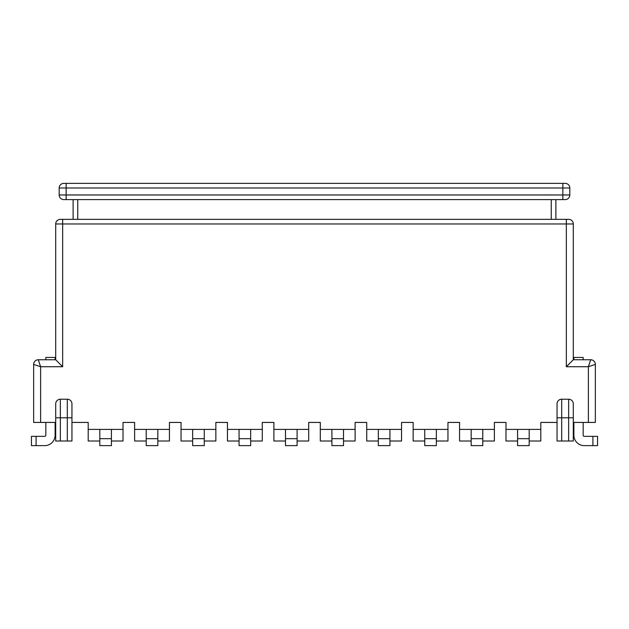 <?xml version="1.0" encoding="UTF-8"?>
<svg xmlns="http://www.w3.org/2000/svg" width="629" height="629" viewBox="0 0 629 629"><rect width="100%" height="100%" fill="white"/><g stroke="black" fill="none" stroke-linecap="round" stroke-linejoin="round"><path stroke-width="0.94" d="M517.588 441L505.983 441L505.983 429.395L540.798 429.395L540.798 441L529.193 441M471.168 441L459.563 441L459.563 429.395L494.378 429.395L494.378 441L482.773 441M424.748 441L413.143 441L413.143 429.395L447.958 429.395L447.958 441L436.353 441M378.328 441L366.723 441L366.723 429.395L401.538 429.395L401.538 441L389.933 441M505.983 429.395L505.983 422.429L494.378 422.429L494.378 429.395M459.563 429.395L459.563 422.429L447.958 422.429L447.958 429.395M413.143 429.395L413.143 422.429L401.538 422.429L401.538 429.395M366.723 429.395L366.723 422.429L355.118 422.429L355.118 441L343.513 441M331.908 441L320.303 441L320.303 422.429L308.697 422.429L308.697 429.395L273.882 429.395L273.882 422.429L262.277 422.429L262.277 429.395L227.462 429.395L227.462 422.429L215.857 422.429L215.857 429.395L181.042 429.395L181.042 422.429L169.437 422.429L169.437 429.395L134.622 429.395L134.622 422.429L123.017 422.429L123.017 429.395L88.202 429.395L88.202 422.429L71.95 422.429L71.95 403.857A4.639 4.639 0 0 0 67.311 399.218L60.345 399.218A4.639 4.639 0 0 0 55.706 403.857L55.706 422.429L40.618 422.429L40.618 366.723L62.664 366.723L62.664 223.979L566.336 223.979L566.336 366.723L573.294 359.757L590.702 359.757L588.382 366.723L566.336 366.723M557.05 422.429L540.798 422.429L540.798 429.395M60.345 219.34A4.639 4.639 0 0 0 55.706 223.979L62.664 223.979L62.664 219.34L60.345 219.34L568.655 219.34A4.639 4.639 0 0 1 573.294 223.979L573.294 359.757M573.876 422.429L573.876 435.197A10.441 10.441 0 0 0 584.317 445.639L592.911 445.639L592.911 436.353L584.317 436.353A1.164 1.164 0 0 1 583.162 435.197L583.162 422.429M320.303 429.395L355.118 429.395M557.05 403.857L557.05 417.79L557.05 403.857A4.639 4.639 0 0 1 561.689 399.218L568.655 399.218A4.639 4.639 0 0 1 573.294 403.857L573.294 441L568.655 441L568.655 417.79L561.689 417.79L561.689 441L568.655 441M595.349 422.429L595.349 364.403A4.639 4.639 0 0 0 590.702 359.757A4.639 4.639 0 0 1 595.349 364.403L595.349 422.429L573.294 422.429M573.294 403.857L573.294 417.79L568.655 417.79L568.655 399.218M561.689 441L557.05 441L557.05 417.79L561.689 417.79L561.689 399.218M343.513 438.672L331.908 438.672L331.908 445.639L343.513 445.639L343.513 429.395M331.908 438.672L331.908 429.395M583.162 359.757L583.162 357.437L573.876 357.437L573.876 359.757M592.911 436.353L597.55 436.353L597.55 445.639L592.911 445.639M595.349 364.403L588.382 366.723L588.382 422.429M389.933 438.672L378.328 438.672L378.328 445.639L389.933 445.639L389.933 429.395M378.328 438.672L378.328 429.395M436.353 438.672L424.748 438.672L424.748 445.639L436.353 445.639L436.353 429.395M424.748 438.672L424.748 429.395M482.773 438.672L471.168 438.672L471.168 445.639L482.773 445.639L482.773 429.395M471.168 438.672L471.168 429.395M529.193 438.672L517.588 438.672L517.588 445.639L529.193 445.639L529.193 429.395M517.588 438.672L517.588 429.395M88.202 429.395L88.202 441L99.807 441M134.622 429.395L134.622 441L146.227 441M181.042 429.395L181.042 441L192.647 441M227.462 429.395L227.462 441L239.067 441M55.706 223.979L55.706 359.757L38.298 359.757L40.618 366.723L33.651 364.403L33.651 422.429L40.618 422.429M55.124 422.429L55.124 435.197A10.441 10.441 0 0 1 44.683 445.639L36.089 445.639L36.089 436.353L44.683 436.353A1.164 1.164 0 0 0 45.838 435.197L45.838 422.429M273.882 429.395L273.882 441L285.487 441M55.706 403.857L55.706 441L60.345 441L60.345 417.79L67.311 417.79L67.311 441L60.345 441M33.651 364.403A4.639 4.639 0 0 1 38.298 359.757A4.639 4.639 0 0 0 33.651 364.403L33.651 422.429M67.311 441L71.95 441L71.95 403.857M297.092 441L308.697 441L308.697 429.395M285.487 438.672L297.092 438.672L297.092 445.639L285.487 445.639L285.487 429.395M297.092 438.672L297.092 429.395M45.838 359.757L45.838 357.437L55.124 357.437L55.124 359.757M36.089 436.353L31.45 436.353L31.45 445.639L36.089 445.639M55.706 359.757L62.664 366.723M250.672 441L262.277 441L262.277 429.395M204.252 441L215.857 441L215.857 429.395M157.832 441L169.437 441L169.437 429.395M111.412 441L123.017 441L123.017 429.395M239.067 438.672L250.672 438.672L250.672 445.639L239.067 445.639L239.067 429.395M250.672 438.672L250.672 429.395M192.647 438.672L204.252 438.672L204.252 445.639L192.647 445.639L192.647 429.395M204.252 438.672L204.252 429.395M146.227 438.672L157.832 438.672L157.832 445.639L146.227 445.639L146.227 429.395M157.832 438.672L157.832 429.395M99.807 438.672L111.412 438.672L111.412 445.639L99.807 445.639L99.807 429.395M111.412 438.672L111.412 429.395M555.887 199.605L555.887 219.34M407.34 183.361L452.605 183.361M70.794 183.361L176.395 183.361M63.828 183.361L66.147 183.361L63.828 183.361A4.639 4.639 0 0 0 59.189 188L59.189 194.966L59.189 188L562.853 188L562.853 194.966L569.811 194.966A4.639 4.639 0 0 1 565.172 199.605L63.828 199.605A4.639 4.639 0 0 1 59.189 194.966L66.147 194.966L66.147 183.361L565.172 183.361L562.853 183.361L562.853 188L569.811 188L569.811 194.966M362.084 183.361L406.185 183.361M315.664 183.361L359.757 183.361M565.172 183.361A4.639 4.639 0 0 1 569.811 188M73.113 199.605L73.113 219.34M573.294 223.979L566.336 223.979L566.336 219.34M67.311 399.218L67.311 417.79L71.95 417.79M55.706 417.79L60.345 417.79L60.345 399.218M77.752 219.34L77.752 199.605M551.248 219.34L551.248 199.605M66.147 199.605L66.147 194.966L562.853 194.966L562.853 199.605"/></g></svg>
